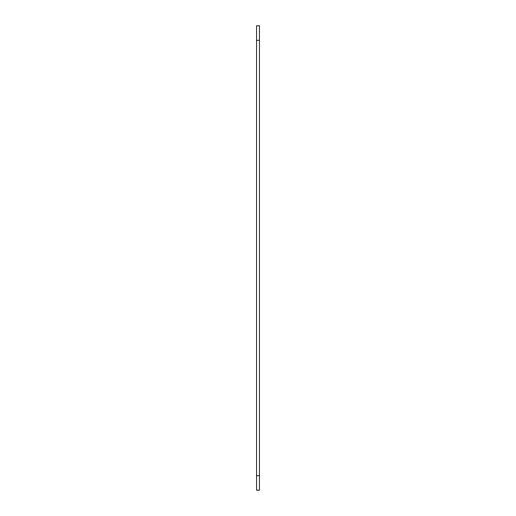 <?xml version="1.0" encoding="UTF-8"?>
<svg xmlns="http://www.w3.org/2000/svg" width="516" height="516" viewBox="0 0 516 516"><rect width="100%" height="100%" fill="white"/><g stroke="black" fill="none" stroke-linecap="round" stroke-linejoin="round"><path stroke-width="0.77" d="M259.451 475.688L259.451 25.8L256.549 25.8L256.549 490.2L259.451 490.2L259.451 475.688L256.549 475.688M259.451 40.312L256.549 40.312"/></g></svg>
